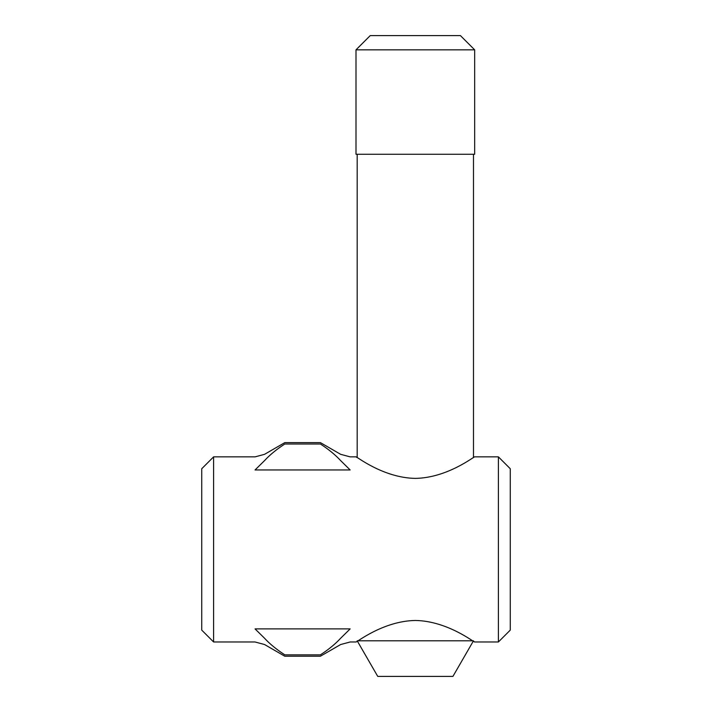 <?xml version="1.0" encoding="UTF-8"?>
<svg xmlns="http://www.w3.org/2000/svg" width="712" height="712" viewBox="0 0 712 712"><rect width="100%" height="100%" fill="white"/><g stroke="black" fill="none" stroke-linecap="round" stroke-linejoin="round"><path stroke-width="1.07" d="M415.336 478.384C447.652 477.912 474.717 455.938 474.664 456.864C474.717 455.938 447.652 477.912 415.336 478.384C383.012 477.912 355.947 455.938 356 456.864C355.947 455.938 383.012 477.912 415.336 478.384M213.6 456.864L201.736 468.736L201.736 630.12L213.6 641.984L213.6 456.864L255.047 456.864L264.544 454.327L284.8 442.624L320.4 442.624L340.656 454.327L350.153 456.864L356 456.864L357.184 457.629L357.184 154.264M415.336 620.472C383.012 620.944 355.947 642.918 356 641.984C355.947 642.918 383.012 620.944 415.336 620.472C447.652 620.944 474.717 642.918 474.664 641.984C474.717 642.918 447.652 620.944 415.336 620.472M474.664 456.864L498.4 456.864L498.4 641.984L474.664 641.984L473.302 641.111M498.4 641.984L510.264 630.12L510.264 468.736L498.4 456.864M255.047 469.964L264.544 460.619C269.741 454.95 276.496 449.414 284.8 444.003C284.8 442.17 284.8 442.17 284.8 444.003L320.4 444.003C320.4 442.17 320.4 442.17 320.4 444.003C328.704 449.414 335.459 454.95 340.656 460.619L350.153 469.964C350.153 452.69 350.153 452.69 350.153 469.964L255.047 469.964C255.047 452.69 255.047 452.69 255.047 469.964M264.544 638.237L255.047 628.892L350.153 628.892L340.656 638.237C335.459 643.897 328.704 649.433 320.4 654.844C320.4 656.687 320.4 656.687 320.4 654.844L284.8 654.844C284.8 656.687 284.8 656.687 284.8 654.844C276.496 649.433 269.741 643.897 264.544 638.237C264.544 646.585 264.544 646.585 264.544 638.237M415.336 49.84L474.664 49.84L460.424 35.6L370.24 35.6L356 49.84L415.336 49.84M474.664 49.84L474.664 154.264L356 154.264L356 49.84M357.184 640.8L377.743 676.4L452.93 676.4L473.48 640.8M472.804 640.8L357.86 640.8M350.153 628.892C350.153 646.167 350.153 646.167 350.153 628.892M255.047 628.892C255.047 646.167 255.047 646.167 255.047 628.892M264.544 460.619C264.544 452.262 264.544 452.262 264.544 460.619M340.656 638.237C340.656 646.585 340.656 646.585 340.656 638.237M340.656 460.619C340.656 452.262 340.656 452.262 340.656 460.619M213.6 641.984L255.047 641.984L264.544 644.529L284.8 656.224L320.4 656.224L340.656 644.529L350.153 641.984L356 641.984M473.48 154.264L473.48 457.629"/></g></svg>
